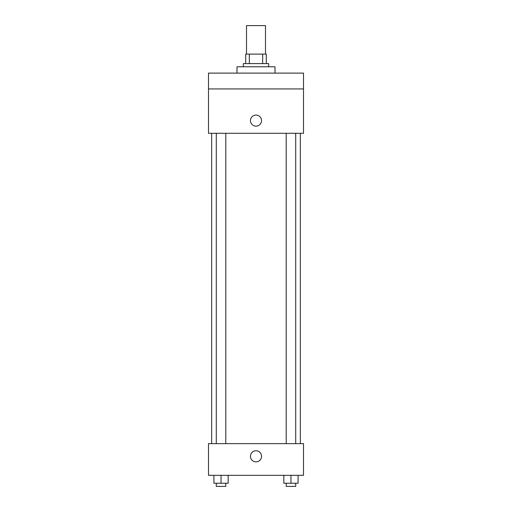 <?xml version="1.0" encoding="UTF-8"?>
<svg xmlns="http://www.w3.org/2000/svg" width="512" height="512" viewBox="0 0 512 512"><rect width="100%" height="100%" fill="white"/><g stroke="black" fill="none" stroke-linecap="round" stroke-linejoin="round"><path stroke-width="0.77" d="M265.504 54.106L265.504 25.6L246.496 25.6L246.496 54.106M249.331 63.603L249.331 54.106L245.709 54.106L245.709 63.603L245.709 54.106M249.331 54.106L266.291 54.106L266.291 63.603M262.669 63.603L262.669 54.106M243.334 66.771L243.334 63.603L268.666 63.603L268.666 66.771M275.002 73.107L275.002 66.771L236.998 66.771L236.998 73.107M208.493 73.107L303.507 73.107L303.507 88.941L208.493 88.941L208.493 73.107M303.507 88.941L303.507 133.28L208.493 133.28L208.493 88.941M256 126.15A5.542 5.542 0 0 1 251.2 117.837A5.542 5.542 0 0 1 260.8 117.837A5.542 5.542 0 0 1 256 126.15M208.493 443.648L303.507 443.648L303.507 475.315L208.493 475.315L208.493 443.648M256 461.856A5.542 5.542 0 0 1 251.2 453.542A5.542 5.542 0 0 1 260.8 453.542A5.542 5.542 0 0 1 256 461.856M283.84 475.315L283.84 483.232L298.086 483.232L298.086 475.315L298.086 483.232M290.963 483.232L290.963 475.315M295.712 483.232L295.712 486.4L286.214 486.4L286.214 483.232M213.914 475.315L213.914 483.232L228.16 483.232L228.16 475.315L228.16 483.232M221.037 483.232L221.037 475.315M225.786 483.232L225.786 486.4L216.288 486.4L216.288 483.232M300.339 443.648L300.339 133.28M211.661 443.648L211.661 133.28M286.214 133.28L286.214 443.648M295.712 133.28L295.712 443.648M225.786 443.648L225.786 133.28M216.288 443.648L216.288 133.28"/></g></svg>
